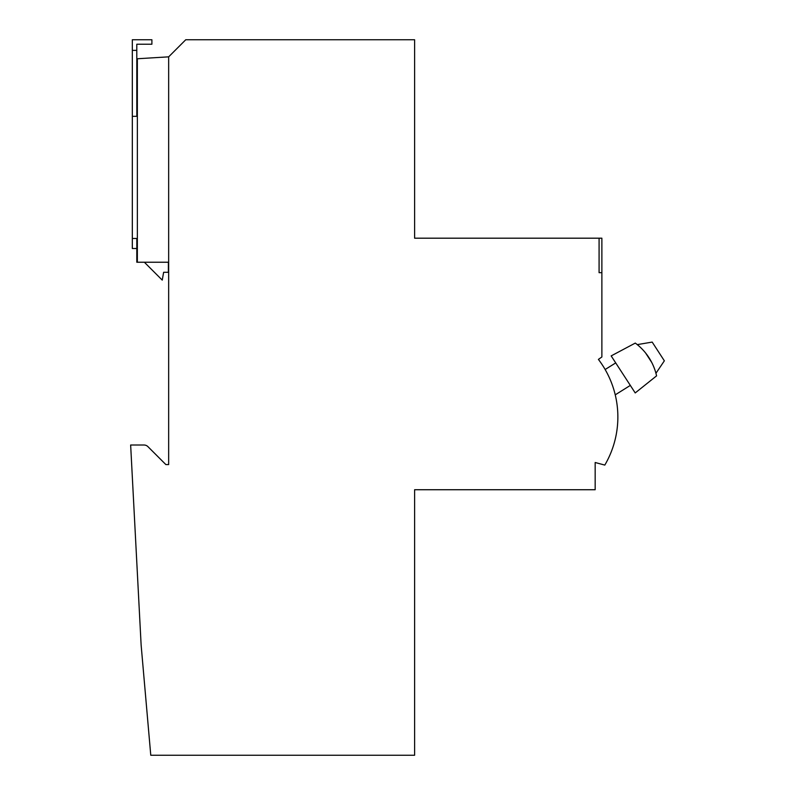 <?xml version="1.0" encoding="UTF-8"?>
<svg xmlns="http://www.w3.org/2000/svg" width="795" height="795" viewBox="0 0 795 795"><rect width="100%" height="100%" fill="white"/><g stroke="black" fill="none" stroke-linecap="round" stroke-linejoin="round"><path stroke-width="1.19" d="M136.8 248.507L132.328 248.507L132.328 39.75L151.895 39.75L151.895 44.222L136.8 44.222L136.8 58.79L168.659 56.843L185.752 39.75L414.612 39.75L414.612 238.192L601.875 238.192L601.875 356.975L598.406 359.4A95.022 95.022 0 0 1 605.144 369.516L615.718 362.908M655.945 373.282L664.352 360.821L652.188 342.089L637.272 344.623M598.406 359.4A95.022 95.022 0 0 1 604.806 465.085L595.167 462.501L595.167 489.73L414.612 489.73L414.612 755.25L150.772 755.25L141.132 645.083L130.648 445.011L143.984 445.011A5.585 5.585 0 0 1 147.94 446.651L165.867 464.578L168.659 464.578L168.659 56.843M136.8 238.45L136.8 262.231L168.659 262.231M136.8 58.79L136.8 116.328M608.92 457.254A95.022 95.022 0 0 0 615.241 394.847L630.326 385.406M599.082 238.192L599.082 272.675L601.875 272.675M656.581 375.856A55.898 55.898 0 0 0 635.284 343.082L611.166 355.902L635.215 392.939L656.581 375.856M651.711 362.401L645.62 353.02M137.356 58.76L137.356 262.231M132.328 50.373L136.8 50.373M132.328 238.45L137.356 238.45M132.328 116.328L137.356 116.328M144.362 262.231L162.25 280.118L163.631 272.288L168.381 272.288L168.381 262.231M653.271 365.69L652.526 364.05M643.91 350.993L643.066 350.058"/></g></svg>

